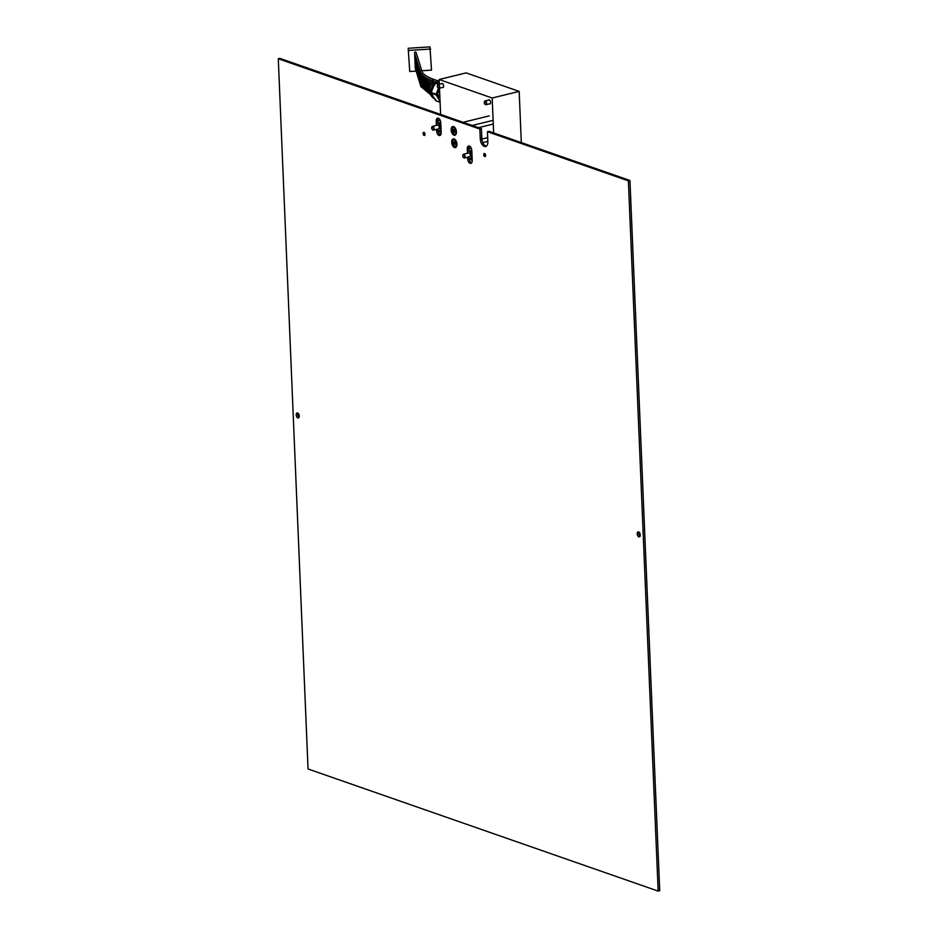 <?xml version="1.0" encoding="UTF-8"?>
<svg xmlns="http://www.w3.org/2000/svg" width="938" height="938" viewBox="0 0 938 938"><rect width="100%" height="100%" fill="white"/><g stroke="black" fill="none" stroke-linecap="round" stroke-linejoin="round"><path stroke-width="1.41" d="M441.435 83.74A2.122 1.184 76.2 0 1 441.868 83.435A2.122 1.184 76.2 0 1 443.627 85.933A2.122 1.184 76.2 0 1 442.877 87.562A2.122 1.184 76.2 0 1 442.349 87.492M488.417 100.132A2.122 1.184 76.2 0 1 488.85 99.827A2.122 1.184 76.2 0 1 490.609 102.324A2.122 1.184 76.2 0 1 489.859 103.942A2.122 1.184 76.2 0 1 489.343 103.872M469.715 148.497L469.891 148.556A5.921 3.295 76.2 0 1 471.497 148.837M521.317 142.599L519.171 91.396L466.127 72.894L439.136 79.507L439.336 84.256M493.646 132.938L492.18 98.009L519.171 91.396M492.18 98.009L439.136 79.507M439.5 88.184L440.602 114.436M439.828 96.18L437.413 95.336A10.939 8.548 -70.8 0 1 437.401 94.984A10.939 8.548 -70.8 0 1 437.389 94.632L439.805 95.477M440.051 101.433L436.135 94.89A10.939 8.548 -70.8 0 1 436.111 94.539A10.939 8.548 -70.8 0 1 436.1 94.187L438.456 88.242M436.135 94.89L431.199 93.179A10.939 8.548 -70.8 0 1 431.187 92.827A10.939 8.548 -70.8 0 1 431.175 92.463L436.1 94.187M439.535 89.216L437.389 94.632M439.043 84.326L434.974 82.907L431.175 92.463M434.974 82.907A10.939 8.548 -70.8 0 1 435.466 82.427L439.312 83.775M439.219 81.512L435.466 82.427M431.199 93.179L435.713 100.694L440.086 102.219L436.24 100.929A10.939 8.548 -70.8 0 1 435.713 100.694M437.413 95.336L439.981 99.604M485.345 101.492A1.583 0.879 -103.8 0 0 484.348 101.902A1.583 0.879 -103.8 0 0 484.911 104.188A1.583 0.879 -103.8 0 0 485.063 104.317A1.583 0.879 -103.8 0 0 486.13 103.543A1.583 0.879 -103.8 0 0 485.345 101.492M484.407 101.773A1.935 1.079 76.2 0 1 484.442 101.609A1.935 1.079 76.2 0 1 485.028 100.964A1.935 1.079 76.2 0 1 485.65 101.116A1.935 1.079 76.2 0 1 486.611 103.11A1.935 1.079 76.2 0 1 485.943 104.704A1.935 1.079 76.2 0 1 485.321 104.552A1.935 1.079 76.2 0 1 485.122 104.399A1.935 1.079 76.2 0 1 485.016 104.282M438.351 85.1A1.583 0.879 -103.8 0 0 437.366 85.51A1.583 0.879 -103.8 0 0 437.929 87.797A1.583 0.879 -103.8 0 0 438.081 87.926A1.583 0.879 -103.8 0 0 439.148 87.164A1.583 0.879 -103.8 0 0 438.351 85.1M437.413 85.381A1.935 1.079 76.2 0 1 437.46 85.229A1.935 1.079 76.2 0 1 438.034 84.572A1.935 1.079 76.2 0 1 438.667 84.725A1.935 1.079 76.2 0 1 439.629 86.718A1.935 1.079 76.2 0 1 438.961 88.324A1.935 1.079 76.2 0 1 438.327 88.172A1.935 1.079 76.2 0 1 438.14 88.008A1.935 1.079 76.2 0 1 438.034 87.891M440.754 134.755A1.583 0.879 -103.8 0 0 440.426 134.427A1.583 0.879 -103.8 0 0 439.664 134.439M439.594 134.369A1.935 1.079 76.2 0 1 440.11 133.9A1.935 1.079 76.2 0 1 440.731 134.052A1.935 1.079 76.2 0 1 440.977 134.263M414.655 53.278A0.832 0.797 -17.2 0 1 415.241 52.059A0.832 0.797 -17.2 0 1 416.202 52.798M414.725 54.943A0.832 0.797 -17.2 0 1 414.842 53.97M414.795 56.608A0.832 0.797 -17.2 0 1 414.913 55.635M414.866 58.273A0.832 0.797 -17.2 0 1 414.983 57.3M414.936 59.938A0.832 0.797 -17.2 0 1 415.053 58.965M415.006 61.603A0.832 0.797 -17.2 0 1 415.124 60.63M415.077 63.268A0.832 0.797 -17.2 0 1 415.194 62.295M415.147 64.933A0.832 0.797 -17.2 0 1 415.264 63.96M415.217 66.598A0.832 0.797 -17.2 0 1 415.335 65.625M415.288 68.263A0.832 0.797 -17.2 0 1 415.405 67.29M408.194 48.272L409.742 71.499L408.194 48.272L429.956 46.9L431.503 70.127L421.783 70.749M409.742 71.499L416.144 71.1M408.851 50.418L430.624 49.046M487.69 137.663L481.874 139.082M463.114 122.292L489.214 115.902M487.842 141.357L482.789 142.599M468.812 148.72L471.228 148.122M478.497 127.662L493.271 124.039M472.201 125.469L493.118 120.345M425.008 134.228A1.606 0.891 -103.8 0 0 423.671 132.328A1.606 0.891 -103.8 0 0 423.108 133.571A1.606 0.891 -103.8 0 0 424.445 135.459A1.606 0.891 -103.8 0 0 425.008 134.228M485.626 155.368A1.606 0.891 -103.8 0 0 484.301 153.48A1.606 0.891 -103.8 0 0 483.738 154.711A1.606 0.891 -103.8 0 0 485.063 156.599A1.606 0.891 -103.8 0 0 485.626 155.368M456.431 131.824A4.467 2.486 -103.8 0 0 454.625 127.287A4.467 2.486 -103.8 0 0 451.178 129.983A4.467 2.486 -103.8 0 0 453.335 134.838A4.467 2.486 -103.8 0 0 456.208 133.735A4.467 2.486 -103.8 0 0 456.431 131.824M456.947 144.147A4.467 2.486 -103.8 0 0 455.141 139.621A4.467 2.486 -103.8 0 0 451.694 142.318A4.467 2.486 -103.8 0 0 453.851 147.16A4.467 2.486 -103.8 0 0 456.724 146.058A4.467 2.486 -103.8 0 0 456.947 144.147M299.234 415.98A2.568 1.43 -103.8 0 0 297.1 412.954A2.568 1.43 -103.8 0 0 296.197 414.924A2.568 1.43 -103.8 0 0 298.319 417.949A2.568 1.43 -103.8 0 0 299.234 415.98M298.999 417.34A2.568 1.43 76.2 0 1 297.756 414.549A2.568 1.43 76.2 0 1 297.979 413.201M640.244 534.93A2.568 1.43 -103.8 0 0 638.121 531.893A2.568 1.43 -103.8 0 0 637.219 533.863A2.568 1.43 -103.8 0 0 639.341 536.899A2.568 1.43 -103.8 0 0 640.244 534.93M640.021 536.278A2.568 1.43 76.2 0 1 638.766 533.488A2.568 1.43 76.2 0 1 639.001 532.139M469.457 146.082A3.858 2.146 -103.8 0 0 468.812 148.579L468.906 150.983M469.211 158.135L469.223 158.44A3.858 2.146 -103.8 0 0 471.568 162.907M629.949 180.483L488.991 131.32L487.443 131.707L628.39 180.858L629.949 180.483L659.719 890.713L658.159 891.1L628.39 180.858M486.33 146.14A6.437 3.576 76.2 0 1 481.827 138.543L481.417 128.682L279.841 58.367L278.281 58.754L308.051 768.984L658.159 891.1M438.421 118.247A3.858 2.146 -103.8 0 0 437.776 120.744L437.87 123.148M438.175 130.3L438.187 130.605A3.858 2.146 -103.8 0 0 440.532 135.072M437.776 120.744L436.217 121.131A3.858 2.146 -103.8 0 1 437.577 118.176A3.858 2.146 -103.8 0 1 440.766 122.714L441.177 132.575A3.858 2.146 -103.8 0 1 439.828 135.529A3.858 2.146 -103.8 0 1 436.627 130.992L438.187 130.605M436.217 121.131L436.369 124.777M436.569 129.362L436.627 130.992M481.417 128.682L479.857 129.057L480.279 138.918A6.437 3.576 -103.8 0 0 485.591 146.492A6.437 3.576 -103.8 0 0 487.854 141.568L487.443 131.707M479.857 129.057L278.281 58.754M467.605 157.197L467.663 158.827A3.858 2.146 -103.8 0 0 470.864 163.364A3.858 2.146 -103.8 0 0 472.213 160.41L471.802 150.549A3.858 2.146 -103.8 0 0 468.613 146.011A3.858 2.146 -103.8 0 0 467.253 148.966L467.405 152.613M455.176 134.193A3.541 1.97 -103.8 0 0 455.387 134.157A3.541 1.97 -103.8 0 0 456.325 133.302M453.171 130.464L454.531 132.575L454.567 129.643L453.734 129.069L453.171 130.464M453.535 129.819L454.215 129.655L454.731 131.695M452.831 132.821A3.541 1.97 -103.8 0 0 454.977 134.263A3.541 1.97 -103.8 0 0 455.446 128.823A3.541 1.97 -103.8 0 0 453.289 127.392A3.541 1.97 -103.8 0 0 452.831 132.821M454.93 127.615A3.541 1.97 -103.8 0 0 453.711 127.287A3.541 1.97 -103.8 0 0 453.511 127.357M453.945 131.918L454.836 131.754M455.692 146.516A3.541 1.97 -103.8 0 0 455.903 146.492A3.541 1.97 -103.8 0 0 456.841 145.636M453.687 142.623L454.965 144.921L455.153 142.107L454.344 141.392L453.687 142.623M454.766 141.99L455.223 143.924M453.171 144.839A3.541 1.97 -103.8 0 0 455.493 146.586A3.541 1.97 -103.8 0 0 456.126 141.474A3.541 1.97 -103.8 0 0 453.804 139.715A3.541 1.97 -103.8 0 0 453.171 144.839M455.446 139.95A3.541 1.97 -103.8 0 0 454.226 139.621A3.541 1.97 -103.8 0 0 454.027 139.692M454.32 144.159L455.68 144.042M485.485 155.345A1.348 0.75 -103.8 0 0 484.958 153.973A1.348 0.75 -103.8 0 0 484.102 153.902A1.348 0.75 -103.8 0 0 483.891 154.735A1.348 0.75 -103.8 0 0 484.7 156.318A1.348 0.75 -103.8 0 0 485.485 155.345M424.855 134.204A1.348 0.75 -103.8 0 0 424.339 132.833A1.348 0.75 -103.8 0 0 423.484 132.75A1.348 0.75 -103.8 0 0 423.261 133.595A1.348 0.75 -103.8 0 0 424.07 135.178A1.348 0.75 -103.8 0 0 424.855 134.204M433.344 130.148L438.562 128.869A1.935 1.079 -103.8 0 0 439.242 127.392A1.935 1.079 -103.8 0 0 437.647 125.117L432.43 126.396A1.935 1.079 76.2 0 1 434.024 128.67A1.935 1.079 76.2 0 1 433.344 130.148A1.935 1.079 76.2 0 1 432.535 129.843A1.935 1.079 76.2 0 1 432.406 129.702M431.797 127.24A1.935 1.079 76.2 0 1 431.855 127.052A1.935 1.079 76.2 0 1 432.43 126.396M433.473 128.67A1.536 0.856 -103.8 0 0 432.735 127.005A1.536 0.856 -103.8 0 0 431.75 127.38A1.536 0.856 -103.8 0 0 431.668 128.037A1.536 0.856 -103.8 0 0 432.289 129.596A1.536 0.856 -103.8 0 0 433.473 128.67M437.835 125.106A1.935 1.079 76.2 0 1 437.999 125.035A1.935 1.079 76.2 0 1 439.594 127.31A1.935 1.079 76.2 0 1 438.925 128.787A1.935 1.079 76.2 0 1 438.738 128.799M437.8 121.377A5.921 3.295 76.2 0 1 438.843 120.721A5.921 3.295 76.2 0 1 440.461 121.002M440.274 120.474A5.921 3.295 -103.8 0 0 439.676 120.521L438.843 120.721M436.264 125.458A3.799 2.111 76.2 0 1 437.589 123.218L439.347 122.784A3.799 2.111 76.2 0 1 440.79 123.241M437.589 123.218A3.799 2.111 76.2 0 1 440.731 127.685A3.799 2.111 76.2 0 1 439.394 130.593A3.799 2.111 76.2 0 1 437.178 129.21M437.999 125.035L438.034 125.024A1.935 1.079 76.2 0 1 438.034 125.024A1.935 1.079 76.2 0 1 439.629 127.298A1.935 1.079 76.2 0 1 438.949 128.776A1.935 1.079 76.2 0 1 438.937 128.776L438.925 128.787M441.165 132.27A5.921 3.295 76.2 0 1 438.492 130.476M464.38 157.983L469.598 156.705A1.935 1.079 -103.8 0 0 470.278 155.227A1.935 1.079 -103.8 0 0 468.683 152.953L463.466 154.231A1.935 1.079 76.2 0 1 465.06 156.505A1.935 1.079 76.2 0 1 464.38 157.983A1.935 1.079 76.2 0 1 463.571 157.678A1.935 1.079 76.2 0 1 463.442 157.537M462.833 155.075A1.935 1.079 76.2 0 1 462.891 154.887A1.935 1.079 76.2 0 1 463.466 154.231M464.509 156.505A1.536 0.856 -103.8 0 0 463.771 154.84A1.536 0.856 -103.8 0 0 462.786 155.216A1.536 0.856 -103.8 0 0 462.704 155.872A1.536 0.856 -103.8 0 0 463.325 157.432A1.536 0.856 -103.8 0 0 464.509 156.505M468.871 152.941A1.935 1.079 76.2 0 1 469.035 152.871A1.935 1.079 76.2 0 1 469.07 152.859A1.935 1.079 76.2 0 1 470.665 155.133A1.935 1.079 76.2 0 1 469.961 156.623A1.935 1.079 76.2 0 1 469.774 156.634M468.836 149.212A5.921 3.295 76.2 0 1 469.879 148.556L470.712 148.356A5.921 3.295 -103.8 0 1 471.31 148.31M467.3 153.293A3.799 2.111 76.2 0 1 468.625 151.053L470.384 150.619A3.799 2.111 76.2 0 1 471.826 151.077M468.625 151.053A3.799 2.111 76.2 0 1 471.767 155.52A3.799 2.111 76.2 0 1 470.43 158.428A3.799 2.111 76.2 0 1 468.214 157.045M469.07 152.859L469.035 152.871A1.935 1.079 76.2 0 1 470.63 155.145A1.935 1.079 76.2 0 1 469.985 156.611A1.935 1.079 76.2 0 1 469.973 156.611L469.961 156.623M472.201 160.105A5.921 3.295 76.2 0 1 469.528 158.311M434.622 98.877A9.65 7.539 -70.8 0 1 431.081 92.17A9.65 7.539 -70.8 0 1 434.962 82.907M435.607 82.392A9.65 7.539 -70.8 0 1 439.195 80.879M433.262 80.903A0.832 0.657 -70.8 0 1 433.204 79.296A0.832 0.657 -70.8 0 1 433.755 79.484M420.435 71.886A0.832 0.797 -17.2 0 1 420.974 70.62A0.832 0.797 -17.2 0 1 421.912 71.171L416.179 52.598M433.333 82.567A0.832 0.657 -70.8 0 1 433.215 80.973M420.494 73.551A0.832 0.797 -17.2 0 1 420.634 72.484M420.564 75.216A0.832 0.797 -17.2 0 1 420.705 74.149M420.634 76.881A0.832 0.797 -17.2 0 1 420.775 75.814M420.705 78.546A0.832 0.797 -17.2 0 1 420.845 77.479M420.775 80.211A0.832 0.797 -17.2 0 1 420.916 79.144M420.845 81.876A0.832 0.797 -17.2 0 1 420.986 80.809M420.916 83.541A0.832 0.797 -17.2 0 1 421.056 82.474M420.986 85.206A0.832 0.797 -17.2 0 1 421.115 84.139M421.056 86.871A0.832 0.797 -17.2 0 1 421.185 85.804M432.699 83.588A0.832 0.657 -70.8 0 1 433.286 82.638M481.827 138.543L480.279 138.918M467.663 158.827L469.223 158.44M468.812 148.579L467.253 148.966M454.379 130.276L453.242 130.558M454.555 131.074L453.417 131.355M454.895 142.447L453.746 142.728M455.024 143.256L453.875 143.537M439.183 80.68L437.812 80.809M437.636 80.844L429.85 91.174C430.132 95.137 432.078 97.869 435.689 99.369M485.028 100.964L489.378 99.897M485.943 104.704L490.293 103.649M438.034 84.572L442.396 83.505M438.961 88.324L443.311 87.257M440.11 133.9L441.118 133.642M435.232 81.676L432.957 80.891C425.829 78.44 421.619 75.368 420.318 71.663L414.573 53.103M433.602 82.755L433.028 82.556C425.899 80.105 421.69 77.033 420.388 73.328L414.643 54.767M433.098 84.209C425.969 81.77 421.76 78.698 420.459 74.993L414.713 56.432M431.421 85.241L420.529 76.658L414.784 58.086M430.706 86.589L420.599 78.323L414.854 59.751M430.214 88.02L420.658 79.988L414.924 61.416M429.921 89.52L420.728 81.653L414.995 63.081M429.85 91.127L420.799 83.318L415.065 64.745M430.061 92.85L420.869 84.983L415.135 66.41M430.694 94.761L420.939 86.648L415.206 68.075M438.445 81.031L433.508 79.308C426.638 76.81 422.768 74.09 421.912 71.171M454.989 131.637L453.851 131.918M454.25 129.69L453.429 129.89M455.399 143.877L454.25 144.159M454.742 141.955L454.027 142.119M441.083 130.171L439.394 130.593M472.119 158.006L470.43 158.428"/></g></svg>
